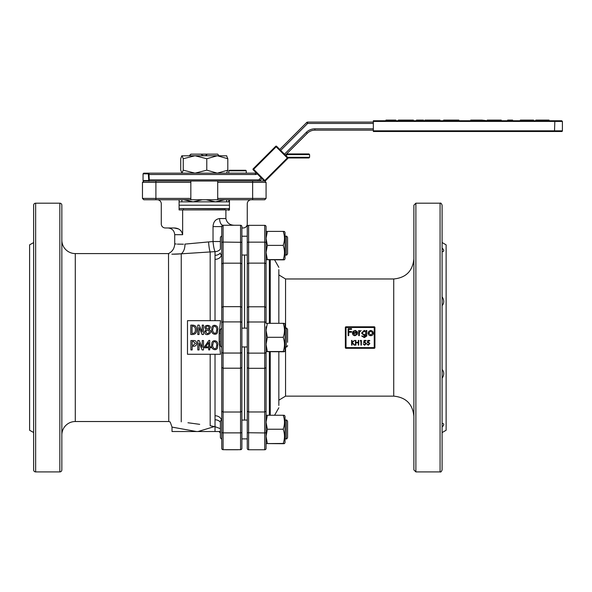 <?xml version="1.0" encoding="UTF-8"?>
<svg xmlns="http://www.w3.org/2000/svg" width="592" height="592" viewBox="0 0 592 592"><rect width="100%" height="100%" fill="white"/><g stroke="black" fill="none" stroke-linecap="round" stroke-linejoin="round"><path stroke-width="0.89" d="M61.849 434.772A13.438 13.438 0 0 1 75.28 421.526L168.757 421.526L170.207 422.007L172.02 427.098L172.02 431.531L196.492 431.531L172.02 427.098L196.492 431.531L220.394 431.531M61.849 429.851L61.849 424.878M61.849 380.7L61.849 368.794M61.849 306.227L61.849 294.476M61.849 250.172L61.849 245.347M61.849 240.337A13.438 13.438 0 0 0 75.28 253.576L168.513 253.576L168.757 421.526M61.849 205.283L61.849 469.826A2.013 2.013 0 0 1 61.849 469.9L61.849 205.202A2.013 2.013 0 0 1 61.849 205.283M61.849 205.202A2.013 2.013 0 0 0 59.836 203.189L35.646 203.189A2.013 2.013 0 0 0 33.633 205.283L33.633 469.826A2.013 2.013 0 0 0 35.646 471.913L59.836 471.913A2.013 2.013 0 0 0 61.849 469.9M33.633 242.587L29.6 244.844L29.6 430.258L33.633 432.515M244.577 255.034L244.577 328.146M244.577 346.956L244.577 420.068M215.022 320.679L215.022 251.63C214.119 249.535 213.453 246.168 213.031 241.521L213.031 226.603C213.32 221.845 215.51 219.158 219.595 218.544A6.719 3.485 -90 0 0 223.08 225.263L240.552 225.263A1.347 1.347 0 0 1 241.891 226.603L241.891 328.146L247.264 328.146M247.264 346.956L241.891 346.956L241.891 420.068L247.264 420.068M221.741 432.648L223.08 432.878L223.08 449.691A1.347 1.347 0 0 1 221.741 448.344L221.741 263.891L223.08 263.174L240.552 263.174L241.891 263.891L241.891 448.344A1.347 1.347 0 0 1 240.552 449.691L240.552 432.878L241.891 432.648M241.891 236.223L247.264 236.223L241.891 236.223L241.891 227.972L243.238 227.972A4.033 4.033 0 0 0 247.264 223.939L247.264 203.789A4.033 4.033 0 0 1 251.297 199.756M221.741 307.329L223.08 306.671L240.552 306.671L240.552 225.263A1.347 1.347 0 0 1 241.891 226.603A1.347 1.347 0 0 0 240.552 225.263A1.347 1.347 0 0 1 241.891 226.603M221.741 367.543L223.08 368.202L240.552 368.202L240.552 306.671L241.891 307.329M221.741 388.611L221.741 420.068L221.741 411.299L223.08 412.017L240.552 412.017L240.552 368.202L241.891 367.543M221.741 352.018A1.347 1.029 0 0 0 223.08 353.047L223.08 432.878L240.552 432.878L240.552 412.017L241.891 411.299M198.031 431.531L214.067 426.677L210.182 425.729L215.022 426.677L220.394 428.682M215.022 431.531L215.022 419.772A6.719 5.957 180 0 1 220.394 422.155M187.953 422.747L199.696 424.338M195.338 423.746L188.034 422.762M220.394 249.136A6.719 6.223 180 0 1 215.022 251.63L181.248 253.813L181.248 421.83C166.729 421.948 166.729 421.948 181.248 421.83L181.226 421.83M191.69 430.68L195.745 431.398M215.022 419.772L215.022 415.754A6.719 5.668 180 0 1 221.563 420.135M219.166 341.636L220.49 354.268L187.479 354.268L187.479 320.679L220.505 320.679L219.166 333.466L219.166 341.636L220.394 341.688M219.166 333.466L220.394 333.414M221.741 286.491L221.741 236.112M213.031 226.603L221.741 226.603L223.08 225.263A1.347 1.347 0 0 0 221.741 226.603L221.741 241.81M219.595 218.544L225.892 218.544C226.884 222.895 229.726 225.13 234.432 225.263M171.872 254.19L181.248 253.813A10.752 7.023 86.4 0 0 184.926 244.104C171.465 243.978 171.465 243.978 184.926 244.104L213.031 241.521L220.394 241.521M215.022 255.33A6.719 5.957 180 0 0 220.394 252.947M215.022 259.348A6.719 5.668 180 0 0 221.549 255.019M225.767 449.691L225.108 449.691M223.08 449.691L240.552 449.691M173.493 254.19L177.112 254.094M177.2 254.094L181.115 253.827M183.446 244.207L177.378 244.126M176.224 244.022L175.387 243.926M168.757 254.116L168.513 253.576C172.464 251.526 174.529 248.285 174.714 243.837L174.714 234.691C174.314 230.606 172.072 228.371 167.995 227.972M210.182 320.679L210.182 252.007A10.752 1.576 86.5 0 1 208.606 242.084M179.095 199.756L179.095 209.916L229.444 209.916L229.444 199.756M157.243 199.756A4.033 4.033 0 0 1 161.276 203.789L161.276 223.939A4.033 4.033 0 0 0 165.309 227.972L174.107 227.972C178.791 228.083 181.64 230.325 182.647 234.691L174.714 234.691M182.647 209.916L182.647 234.691M180.908 230.717L179.724 229.718M178.199 228.852L174.107 227.972M264.735 199.756L217.708 199.756L217.708 198.409L266.074 198.409L264.735 199.756M190.831 199.756L143.804 199.756L142.465 198.409L190.831 198.409L190.831 199.756L217.708 199.756M221.741 253.679L221.741 328.146L220.394 329.492L220.394 345.617L220.394 329.492M220.394 345.617C220.979 346.868 221.43 347.312 221.741 346.956L221.741 421.423M225.892 218.544L225.892 209.916M142.465 182.366L143.804 181.026L190.831 181.026L190.831 182.366L142.465 182.366L142.465 198.409M264.735 181.026L266.074 182.366L217.708 182.366L217.708 181.026L264.735 181.026M266.074 182.366L266.074 198.409M217.708 182.366L217.708 198.409M190.831 181.026L217.708 181.026M190.831 182.366L190.831 198.409M211.803 344.633C211.226 338.372 219.425 340.282 217.619 345.772C218.315 352.092 210.064 350.064 211.803 344.633M212.957 344.3C211.448 347.822 216.531 351.152 216.524 346.076C217.908 342.509 213.172 339.238 212.957 344.3M208.673 347.793L204.432 347.793L204.432 346.86L208.887 340.422L209.716 340.422L209.716 346.86L211.033 346.86L211.033 347.793L209.716 347.793L209.716 349.879L208.673 349.879L208.673 347.793M208.673 342.509L205.594 346.86L208.673 346.86L208.673 342.509M203.5 349.939L202.124 349.939L199.097 343.116L199.045 349.939L197.78 349.939L197.78 340.533L199.156 340.533L202.183 347.356L202.235 340.533L203.5 340.533L203.5 349.939M196.677 343.39C196.581 345.232 195.612 346.179 193.762 346.253L192.171 346.253L192.171 349.939L190.905 349.939L190.905 340.533L193.762 340.533C195.612 340.6 196.581 341.554 196.677 343.39M193.436 341.577L192.171 341.577L192.171 345.21L193.436 345.21L195.412 343.39L193.436 341.577M211.803 329.204C211.226 322.951 219.425 324.853 217.619 330.351C218.315 336.67 210.064 334.643 211.803 329.204M212.957 328.878C211.448 332.393 216.531 335.723 216.524 330.654C217.908 327.087 213.172 323.817 212.957 328.878M204.654 331.764L206.083 329.455C200.888 323.728 214.755 324.357 208.887 329.507C214.726 332.408 204.654 338.047 204.654 331.764M205.779 331.705C206.756 334.08 207.984 334.184 209.472 332.016C208.451 329.626 207.215 329.522 205.779 331.705M205.979 327.42C207.022 329.433 208.095 329.448 209.191 327.457C208.177 325.489 207.104 325.474 205.979 327.42M203.5 334.517L202.124 334.517L199.097 327.694L199.045 334.517L197.78 334.517L197.78 325.112L199.156 325.112L202.183 331.927L202.235 325.112L203.5 325.112L203.5 334.517M196.625 329.84C196.744 332.704 195.427 334.265 192.666 334.517L190.794 334.517L190.794 325.112L192.666 325.112C195.478 325.319 196.796 326.895 196.625 329.84M192.666 326.155L192.06 326.155L192.06 333.466L192.666 333.466C194.642 333.192 195.523 331.979 195.308 329.84C195.523 327.679 194.642 326.451 192.666 326.155M287.571 242.357L287.571 253.687C286.913 254.989 286.461 255.441 286.232 255.034L286.232 236.223C286.535 235.868 286.987 236.312 287.571 237.562L287.571 242.357M220.394 248.899L220.394 237.562C220.979 236.319 221.43 235.875 221.741 236.223M287.571 248.899L287.571 237.562C286.957 236.289 286.506 235.845 286.232 236.223L285.018 236.223L286.232 236.223M284.471 259.733L285.018 258.793L285.018 232.456L284.471 231.516L285.018 232.456M266.074 231.524L267.332 231.398L266.074 231.516L266.074 238.391L267.332 245.384L266.074 252.495L267.332 259.607L266.074 259.733L283.213 259.858C284.878 259.777 284.878 259.696 283.213 259.607C284.878 254.878 284.878 250.135 283.213 245.384C284.878 240.729 284.878 236.067 283.213 231.398C284.878 231.479 284.878 231.561 283.213 231.642C284.878 231.561 284.878 231.479 283.213 231.398L267.332 231.398L266.074 238.391L266.074 307.44L266.074 256.373M283.213 259.858C284.878 259.777 284.878 259.696 283.213 259.607L267.332 259.607M267.332 245.384L283.213 245.384M285.018 438.879L286.232 438.879L286.232 420.068C286.506 419.691 286.957 420.142 287.571 421.415L287.571 426.21M221.741 420.128L221.741 438.879C221.46 439.257 221.016 438.813 220.394 437.54L220.394 421.415C221.016 420.142 221.46 419.691 221.741 420.068M287.571 421.46L287.571 437.54C286.957 438.813 286.506 439.257 286.232 438.879C286.506 439.257 286.957 438.813 287.571 437.54M287.571 342.302L287.571 329.492L287.571 342.302M284.138 256.07L284.301 255.034M266.415 234.846L266.259 235.801M266.296 255.389L266.422 256.129M283.213 415.251C284.878 415.332 284.878 415.414 283.213 415.495C284.878 415.414 284.878 415.332 283.213 415.251L267.332 415.251L266.074 422.237L267.332 429.23L266.074 436.348L266.074 443.586L283.213 443.704C284.878 443.623 284.878 443.541 283.213 443.46C284.878 438.731 284.878 433.988 283.213 429.23C284.878 424.56 284.878 419.898 283.213 415.251M266.296 439.234L266.43 440.034M266.348 419.047L266.259 419.654M266.074 326.806L266.074 415.369L267.332 415.251M284.471 443.586L285.018 442.646L285.018 416.309L284.471 415.369M283.213 443.704C284.878 443.623 284.878 443.541 283.213 443.46L266.074 443.586L266.074 448.425A1.347 1.347 0 0 1 264.728 449.765L248.603 449.765A1.347 1.347 0 0 1 247.264 448.425L247.264 226.684A1.347 1.347 0 0 1 248.603 225.337L248.603 242.15L247.264 242.38M266.074 436.348L267.332 443.46M267.332 429.23L283.213 429.23M284.471 351.663L285.018 350.716L285.018 324.386L284.471 323.439M266.074 323.447L267.332 323.321L266.074 330.314L267.332 337.307L266.074 344.418L267.332 351.537L266.074 351.655L283.213 351.781C284.878 351.7 284.878 351.618 283.213 351.537C284.878 346.808 284.878 342.065 283.213 337.307C284.878 332.66 284.878 327.998 283.213 323.321C284.878 323.402 284.878 323.484 283.213 323.565M283.213 351.781C284.878 351.7 284.878 351.618 283.213 351.537L267.332 351.537M267.332 323.321L283.213 323.321M267.332 337.307L283.213 337.307M217.693 154.149L218.981 155.755M189.507 155.496L190.853 154.149L189.507 155.496L191.186 154.149L217.353 154.149M201.199 154.149L202.827 155.755M205.713 155.755L202.827 155.496M205.713 155.496L207.341 154.149M225.093 209.916L225.093 208.835L183.712 208.569M179.095 205.209L229.444 205.209L179.095 205.209M179.095 201.85L229.444 201.85M179.095 208.569L229.444 208.569M202.353 199.756L193.073 201.85L183.801 199.756M181.885 199.756L181.885 201.85M224.745 199.756L215.466 201.85L206.186 199.756M226.662 199.756L226.662 201.85M253.139 168.861L275.68 146.313L276.634 146.313L288.282 157.968L264.979 181.27M264.402 181.026A0.673 0.673 0 0 1 264.335 180.967L253.139 169.771M252.962 169.312A0.673 0.673 0 0 1 253.161 168.838A0.673 0.673 0 0 0 253.161 169.793A0.673 0.673 0 0 1 252.962 169.312M275.68 146.313L276.161 146.794L276.634 146.313A0.673 0.673 0 0 0 275.68 146.313A0.673 0.673 0 0 1 276.634 146.313L279.75 149.428L306.686 122.492A1.347 1.347 0 0 1 307.633 122.1L373.337 122.1M264.868 181.159A0.673 0.673 0 0 0 265.283 180.967L264.809 180.493L287.335 157.968L308.928 157.968L309.594 157.294L308.928 157.968L288.282 157.968L287.608 157.294L309.594 157.294L309.594 154.608L288.282 154.608A3.36 3.36 0 0 0 285.906 155.592L285.736 154.845L285.448 155.134M373.337 130.166L314.87 130.166A10.752 10.752 0 0 0 307.27 133.311L285.736 154.845A4.033 4.033 0 0 1 288.282 153.935L308.928 153.935L309.594 154.608L308.928 153.935M261.975 178.606L260.147 180.434A2.686 2.686 0 0 1 259.252 181.026M143.73 181.219L143.057 180.553L148.333 180.553L148.703 179.879L149.295 179.879L148.932 181.219M148.333 180.553A0.673 0.592 90 0 0 148.511 181.026M257.217 173.848A2.686 2.686 0 0 1 255.463 174.499L255.463 173.16A1.347 1.347 0 0 0 256.262 172.894A1.347 1.347 0 0 1 255.463 173.16L148.932 173.16A0.673 0.592 90 0 0 148.333 173.833L143.057 173.833L143.73 173.16L148.932 173.16L149.295 179.879L258.245 179.879L258.245 181.026M148.703 179.879L148.333 173.833M258.245 179.879A1.347 1.347 0 0 0 259.192 179.487L260.147 180.434L260.561 180.02A2.686 2.686 0 0 0 260.073 181.026M284.5 154.179L306.316 132.364L307.27 133.311A10.752 10.752 0 0 1 314.87 130.166L314.87 128.819L373.337 128.819M373.337 131.505L554.497 131.505L373.337 131.505L373.337 120.761L561.727 120.761L562.4 121.427L554.83 121.427L554.497 120.761L549.036 120.761L549.036 120.087L542.006 120.087L542.006 120.761M554.497 131.505L554.83 130.832L562.4 130.832A0.673 0.673 0 0 1 561.727 131.505L554.497 131.505L554.83 121.427L373.337 121.427M542.006 120.087L535.856 120.087L535.856 120.761L533.533 120.761L533.533 120.087L526.503 120.087L526.503 120.761M526.503 120.087L520.353 120.087L520.353 120.761L512.605 120.761L512.605 120.087L507.699 120.087L507.699 120.761L501.239 120.761L501.239 120.087L499.426 120.087L499.426 120.761M489.088 120.761L489.088 120.087L487.283 120.087L487.283 120.761L481.903 120.087L481.903 120.761L484.308 120.761M481.903 120.761L458.859 120.761L458.859 120.087L451.245 120.087L451.245 120.761L458.859 120.761M451.245 120.761L439.997 120.761L439.997 120.087L439.464 120.087L439.464 120.761L439.997 120.761L439.997 120.087M439.464 120.761L423.458 120.761L423.458 120.087L422.466 120.087L422.466 120.761L423.458 120.761M422.466 120.761L413.386 120.761L413.386 120.087L412.609 120.087L412.609 120.761L413.386 120.761M412.609 120.761L395.811 120.761L395.811 120.087L387.804 120.087L387.804 120.761L395.811 120.761M387.804 120.761L373.337 120.761M278.78 148.466L279.75 149.428M287.335 157.968L276.161 146.794L253.635 169.312L264.809 180.493L264.335 180.967L262.182 178.814M385.991 120.761L385.991 120.087L387.804 120.087M398.394 120.761L398.394 120.087L412.609 120.087M405.809 120.761L405.809 120.087M418.618 120.761L418.618 120.087L422.466 120.087M421.541 120.761L421.541 120.087M416.487 120.761L416.487 120.087L418.618 120.087M418.292 120.761L418.292 120.087M425.012 120.761L425.012 120.087L439.464 120.087M432.53 120.761L432.53 120.087M424.753 120.761L425.012 120.087M443.615 120.761L443.615 120.087L451.245 120.087M470.744 120.761L470.744 120.087L481.903 120.087M472.557 120.761L472.557 120.087M489.088 120.087L499.426 120.087M510.8 120.761L510.8 120.087M181.885 173.16L183.246 170.17L195.012 173.16L206.786 170.17L206.786 158.737L217.294 155.755L226.766 155.844M206.786 158.737L195.012 155.755L217.294 155.755L227.809 158.737L226.551 155.755M183.246 170.17L183.246 158.737L195.012 155.755L181.774 155.844L180.73 158.737L180.73 170.17L181.988 173.16M183.246 158.737L181.988 155.755M195.012 173.16L217.294 173.16L227.809 170.17L227.809 158.737M206.786 170.17L217.294 173.16M226.551 173.16L227.809 170.17M229.415 170.274L245.636 170.274M228.793 210.367L228.793 209.59L229.444 209.797M228.793 199.756L228.793 200.533L229.444 200.333M228.793 200.533L228.793 201.85M228.793 208.569L228.793 209.59M368.823 342.117L367.839 342.139L368.091 340.903L369.689 340.903L369.689 340.422L367.765 340.422L367.284 342.775L368.32 342.531L369.452 343.567L367.839 344.677M365.205 342.117L364.221 342.139L364.472 340.903L366.078 340.903L366.078 340.422L364.147 340.422L363.666 342.775L364.702 342.531L365.834 343.567L364.221 344.677M373.397 333.089L372.701 331.268L370.755 330.432L368.816 331.276L368.113 333.089C368.261 334.702 369.142 335.583 370.755 335.716C372.368 335.575 373.249 334.702 373.397 333.089L372.701 331.268M366.67 336.138L366.862 330.521L366.233 330.521L366.233 331.409L364.213 330.432L361.571 333.059L364.191 335.627L366.233 334.65L364.213 336.966L361.66 335.982L364.272 337.595L366.67 336.138L366.818 335.449M359.403 332.504L359.581 331.749M361.127 330.602L359.337 331.268L359.337 330.521L358.708 330.521L358.708 335.627L359.337 335.627L359.448 332.156L361.127 330.602L359.337 331.268M355.459 330.469L353.024 331.379L352.44 333.089C352.558 334.702 353.417 335.583 355.008 335.716L357.361 334.302L356.806 334.014L354.926 335.087L353.061 333.207L357.635 333.207L357.08 331.439L355.022 330.432M353.328 331.061L352.44 333.089M346.024 326.806L374.24 326.806A0.673 0.673 0 0 1 374.914 327.472L374.914 347.63L374.24 348.303A0.673 0.673 0 0 0 374.914 347.63L374.24 347.63L374.24 327.472L346.024 327.472L346.024 347.63L374.24 347.63L374.24 348.303L346.024 348.303L345.351 347.63L345.351 327.472L346.024 326.806A0.673 0.673 0 0 0 345.351 327.472L346.024 327.472L346.024 326.806M374.24 326.806L374.914 327.472L374.24 327.472L374.24 326.806M345.351 347.63A0.673 0.673 0 0 0 346.024 348.303L346.024 347.63L345.351 347.63M285.551 328.146L285.551 278.973L393.724 278.973L393.724 396.137L285.551 396.137L285.551 346.956M413.875 337.551L413.875 205.202L415.887 203.189L415.887 471.913L413.875 469.9L413.875 337.551M442.091 378.688L442.091 205.202C441.432 203.441 440.759 202.767 440.078 203.189L415.887 203.189M442.091 378.258C444.326 374.899 444.326 371.976 442.091 369.497M442.091 436.859L442.091 392.126M443.304 425.655L442.091 427.061C444.326 424.804 444.326 423.591 442.091 423.428M440.078 203.189L440.078 471.913C440.759 472.335 441.432 471.661 442.091 469.9L442.091 337.551M442.091 282.983L442.091 251.681C444.326 251.511 444.326 250.298 442.091 248.041M442.091 432.589L446.124 430.258L446.124 244.844L442.091 242.513M247.264 418.729L247.264 348.303M247.264 326.806L247.264 256.373M247.264 440.226L247.264 429.474M247.264 245.628L247.264 234.876M247.264 367.662L248.603 368.32L248.603 449.765A1.347 1.347 0 0 1 247.264 448.425M247.264 411.255L248.603 411.965L264.728 411.965L264.728 368.32L248.603 368.32L248.603 353.128A1.347 1.029 180 0 1 247.264 352.092M266.074 432.722L264.728 432.952L264.728 449.765A1.347 1.347 0 0 0 266.074 448.425L266.074 367.662L264.728 368.32L264.728 306.782L248.603 306.782L247.264 307.44M265.971 263.581L264.728 263.137L264.728 242.15L248.603 242.15L248.603 321.981L264.728 321.981A1.347 1.029 0 0 1 266.074 323.01L266.074 307.44L264.728 306.782L264.728 263.137L248.603 263.137L247.264 263.847M266.074 226.684L266.074 242.38L264.728 242.15L264.728 225.337A1.347 1.347 0 0 1 266.074 226.684A1.347 1.347 0 0 0 264.728 225.337L248.603 225.337M266.074 411.255L264.728 411.965L264.728 432.952L247.264 432.722M269.367 259.858L269.367 323.321M443.319 249.469L443.793 250.608M443.304 251.408L442.091 251.674M442.091 305.613C444.326 303.119 444.326 300.203 442.091 296.844M269.367 351.781L269.367 415.251M270.241 351.781L270.241 415.251M270.241 259.858L270.241 323.321M278.839 405.468L278.839 351.781L278.839 405.468M278.839 323.321L278.839 269.634M351.544 332.223L351.544 331.505L348.762 331.505L348.762 329.352L351.544 329.352L351.544 328.641L348.14 328.641L348.14 335.627L348.762 335.627L348.762 332.223L351.544 332.223M356.806 334.014L354.926 335.087L353.061 333.207M357.635 333.207L357.08 331.439M353.128 332.578L353.735 331.535L355.052 331.054L357.006 332.578L353.128 332.578L353.283 332.171M355.052 331.054L357.006 332.578M366.233 334.909L364.213 336.966L362.289 335.982M362.2 333.081L364.258 331.054L366.233 333.044L364.221 334.998L362.2 333.081L364.258 331.054L366.233 333.044L364.221 334.998M368.816 331.276L368.113 333.089M368.742 333.089L370.755 331.054L372.768 333.089L370.755 335.087L368.742 333.089L370.755 331.054L372.768 333.089L370.755 335.087M354.208 345.121L354.771 345.121L352.277 342.531L354.593 340.422L352.025 342.213L352.025 340.422L351.604 340.422L351.604 345.121L352.025 345.121L352.025 342.857L354.208 345.121M358.301 342.835L358.301 345.121L358.722 345.121L358.722 340.422L358.301 340.422L358.301 342.354L355.888 342.354L355.888 340.422L355.466 340.422L355.466 345.121L355.888 345.121L355.888 342.835L358.301 342.835M361.372 345.121L361.372 340.422L360.506 340.422L360.225 340.903L360.95 340.903L360.95 345.121L361.372 345.121M364.702 342.531L365.834 343.567L364.642 344.759L363.185 343.915L364.613 345.247L366.256 343.589L364.776 342.05L364.221 342.139M368.32 342.531L369.452 343.567L368.261 344.759L366.796 343.915L368.231 345.247L369.874 343.589L368.394 342.05L367.839 342.139M75.28 253.576L75.28 421.526M223.08 225.263L223.08 242.076L241.891 242.306M221.741 322.936A1.347 1.029 0 0 1 223.08 321.9L240.552 321.9A1.347 1.029 0 0 1 241.891 322.936M220.394 253.687C220.964 254.923 221.408 255.374 221.741 255.034L221.741 242.306L223.08 242.076L223.08 353.047L240.552 353.047A1.347 1.029 0 0 0 241.891 352.018M237.858 449.691L238.517 449.691M252.643 181.026L252.643 199.756M155.903 199.756L155.903 181.026M215.022 415.754L215.022 354.268M210.182 354.268L210.182 425.729M35.646 203.189L35.646 471.913M59.836 203.189L59.836 471.913M285.018 346.956L286.232 346.956L286.232 328.146C286.432 327.731 286.876 328.175 287.571 329.492M253.161 169.793L253.635 169.312L253.161 168.838M288.282 153.935L288.282 154.608M306.316 132.364A12.092 12.092 0 0 1 314.87 128.819M259.192 179.487L261.028 177.652M148.703 174.499L255.463 174.499M373.337 123.447L307.633 123.447L306.686 122.492M307.633 122.1L307.633 123.447L280.697 150.383M373.337 130.832L554.83 130.832M246.257 173.16L246.257 170.814L228.793 170.814L229.326 170.274M247.264 323.01A1.347 1.029 180 0 1 248.603 321.981L248.603 353.128L264.728 353.128A1.347 1.029 -0 0 0 266.074 352.092M218.944 431.531L220.394 432.952M225.767 449.742L237.858 449.742M33.633 205.202L33.633 469.9M241.891 255.034L247.264 255.034M285.018 255.034L286.232 255.034C286.558 255.374 287.009 254.923 287.571 253.687M285.018 420.068L286.232 420.068C286.506 419.691 286.957 420.142 287.571 421.415M241.891 438.879L247.264 438.879M221.741 438.879C221.46 439.257 221.016 438.813 220.394 437.54M286.232 346.956C286.55 347.304 286.994 346.86 287.571 345.617M285.018 328.146L286.232 328.146M183.446 209.916L183.446 208.835M562.4 130.832L562.4 121.427M143.057 180.553L143.057 173.833M228.793 173.16L228.793 170.814M246.257 170.814L245.717 170.274M393.724 278.973C405.964 277.774 412.683 271.055 413.875 258.815M285.551 278.973L278.839 274.917M440.078 471.913L415.887 471.913M285.551 396.137L278.839 400.192M274.592 415.251L278.839 407.755M274.592 259.858L278.839 267.347M393.724 396.137C405.964 397.328 412.683 404.047 413.875 416.287"/></g></svg>
